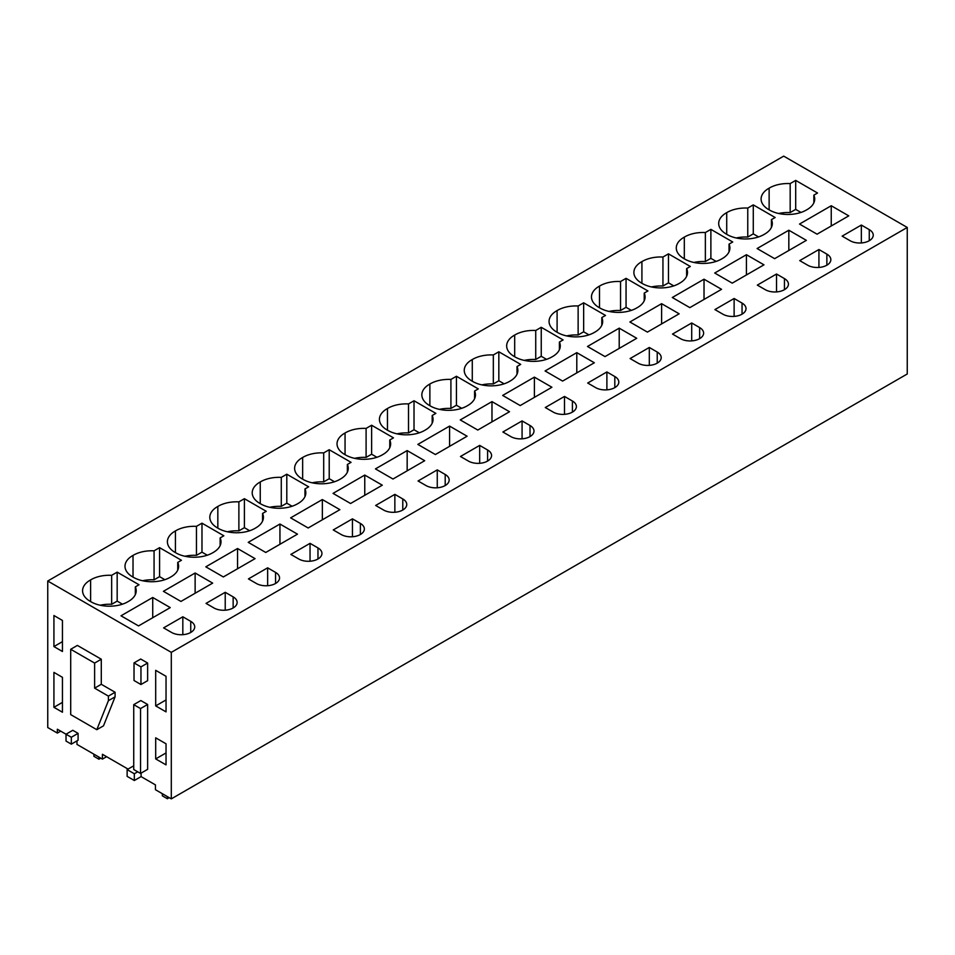 <?xml version="1.0" encoding="UTF-8"?>
<svg xmlns="http://www.w3.org/2000/svg" width="955" height="955" viewBox="0 0 955 955"><rect width="100%" height="100%" fill="white"/><g stroke="black" fill="none" stroke-linecap="round" stroke-linejoin="round"><path stroke-width="1.43" d="M907.25 227.457L171.303 652.361L171.303 798.869L907.25 373.978L907.25 227.457L783.697 156.131L47.75 581.022L47.75 727.543L57.348 733.082L57.348 729.226L71.327 737.26L71.327 744.148L66.026 741.08L66.026 734.204L72.795 730.3L78.083 733.356L78.083 740.232L71.327 744.148M141.089 773.132L141.089 776.606L155.438 784.891L155.438 789.713L171.303 798.869M141.089 776.606L134.321 780.51L127.134 776.367L127.134 769.611L134.321 773.765L134.321 780.51M128.042 769.085L102.424 754.295L102.424 759.106L76.973 744.411L76.973 740.889M57.348 733.082L60.69 731.16M171.303 652.361L47.75 581.022M831.244 205.743L848.768 215.866L817.05 234.178L799.526 224.055L831.244 205.743L831.244 225.989M813.851 195.154L817.54 193.017L795.694 180.4L790.179 183.587A25.976 14.994 0 0 0 769.133 188.159A25.976 14.994 0 0 0 761.099 198.998A25.976 14.994 0 0 0 769.133 209.837A25.976 14.994 0 0 0 806.689 209.837A25.976 14.994 0 0 0 814.722 198.998A25.976 14.994 0 0 0 813.851 195.154L813.851 202.854M842.131 236.136L850.069 240.708A13.573 7.843 0 0 0 864.86 242.415A13.573 7.843 0 0 0 873.24 235.169A13.573 7.843 0 0 0 869.265 229.63L861.338 225.046L842.131 236.136M262.553 513.444L266.254 511.307L244.396 498.689L238.881 501.864A25.976 14.994 0 0 0 217.835 506.448A25.976 14.994 0 0 0 209.814 517.288A25.976 14.994 0 0 0 217.835 528.127A25.976 14.994 0 0 0 255.391 528.127A25.976 14.994 0 0 0 263.425 517.288A25.976 14.994 0 0 0 262.553 513.444L262.553 521.144M310.041 543.335L290.845 554.425L298.772 558.997A13.573 7.843 0 0 0 313.562 560.692A13.573 7.843 0 0 0 321.942 553.458A13.573 7.843 0 0 0 317.967 547.919L310.041 543.335L310.041 561.23M279.946 524.032L297.483 534.155L265.753 552.468L248.228 542.345L279.946 524.032L279.946 544.278M212.989 552.611A25.976 14.994 0 0 0 221.011 541.772A25.976 14.994 0 0 0 220.139 537.928L223.84 535.791L201.982 523.173L196.467 526.348A25.976 14.994 0 0 0 175.434 530.932A25.976 14.994 0 0 0 167.4 541.772A25.976 14.994 0 0 0 175.434 552.611A25.976 14.994 0 0 0 212.989 552.611M248.431 578.909L256.37 583.481A13.573 7.843 0 0 0 271.16 585.176A13.573 7.843 0 0 0 279.54 577.942A13.573 7.843 0 0 0 275.565 572.403L267.639 567.819L248.431 578.909M237.544 548.516L205.814 566.828L223.351 576.951L255.069 558.639L237.544 548.516L237.544 568.762M576.796 352.646L594.332 362.769L562.602 381.081L545.078 370.958L576.796 352.646L576.796 372.892M606.891 371.949L587.695 383.039L595.622 387.611A13.573 7.843 0 0 0 610.424 389.318A13.573 7.843 0 0 0 618.804 382.072A13.573 7.843 0 0 0 614.817 376.533L606.891 371.949L606.891 389.855M559.403 342.057L563.104 339.92L541.246 327.302L535.731 330.478A25.976 14.994 0 0 0 514.685 335.062A25.976 14.994 0 0 0 506.663 345.901A25.976 14.994 0 0 0 514.685 356.74A25.976 14.994 0 0 0 552.241 356.74A25.976 14.994 0 0 0 560.275 345.901A25.976 14.994 0 0 0 559.403 342.057L559.403 349.757M619.21 328.162L587.48 346.474L605.016 356.597L636.734 338.285L619.21 328.162L619.21 348.408M630.097 358.555L638.036 363.127A13.573 7.843 0 0 0 652.826 364.834A13.573 7.843 0 0 0 661.206 357.588A13.573 7.843 0 0 0 657.231 352.049L649.304 347.465L630.097 358.555M601.805 317.573L605.506 315.437L583.648 302.819L578.133 305.994A25.976 14.994 0 0 0 557.099 310.578A25.976 14.994 0 0 0 549.065 321.417A25.976 14.994 0 0 0 557.099 332.256A25.976 14.994 0 0 0 594.655 332.256A25.976 14.994 0 0 0 602.677 321.417A25.976 14.994 0 0 0 601.805 317.573L601.805 325.273M491.98 401.613L509.516 411.736L477.787 430.048L460.262 419.925L491.98 401.613L491.98 421.859M522.075 420.916L502.879 432.006L510.806 436.578A13.573 7.843 0 0 0 525.608 438.285A13.573 7.843 0 0 0 533.988 431.039A13.573 7.843 0 0 0 530.013 425.5L522.075 420.916L522.075 438.823M474.587 391.025L478.288 388.888L456.43 376.27L450.915 379.445A25.976 14.994 0 0 0 429.869 384.029A25.976 14.994 0 0 0 421.847 394.869A25.976 14.994 0 0 0 429.869 405.708A25.976 14.994 0 0 0 467.425 405.708A25.976 14.994 0 0 0 475.459 394.869A25.976 14.994 0 0 0 474.587 391.025L474.587 398.724M534.394 377.13L502.664 395.442L520.2 405.565L551.918 387.252L534.394 377.13L534.394 397.376M572.415 401.016L564.489 396.432L545.281 407.522L553.22 412.094A13.573 7.843 0 0 0 568.01 413.802A13.573 7.843 0 0 0 576.39 406.555A13.573 7.843 0 0 0 572.415 401.016L572.415 412.094M498.832 351.786L498.832 380.77L493.329 383.958L493.329 354.962L498.832 351.786L520.69 364.404L517.001 366.541L517.001 374.241M493.329 354.962A25.976 14.994 0 0 0 472.283 359.546A25.976 14.994 0 0 0 464.249 370.385A25.976 14.994 0 0 0 472.283 381.224A25.976 14.994 0 0 0 509.839 381.224A25.976 14.994 0 0 0 517.861 370.385A25.976 14.994 0 0 0 517.001 366.541M746.428 254.71L763.964 264.833L732.234 283.146L714.71 273.023L746.428 254.71L746.428 274.956M776.522 274.013L757.327 285.103L765.253 289.675A13.573 7.843 0 0 0 780.044 291.382A13.573 7.843 0 0 0 788.424 284.136A13.573 7.843 0 0 0 784.449 278.597L776.522 274.013L776.522 291.92M729.035 244.122L732.724 241.985L710.878 229.367L705.363 232.543A25.976 14.994 0 0 0 684.317 237.126A25.976 14.994 0 0 0 676.283 247.966A25.976 14.994 0 0 0 684.317 258.805A25.976 14.994 0 0 0 721.873 258.805A25.976 14.994 0 0 0 729.907 247.966A25.976 14.994 0 0 0 729.035 244.122L729.035 251.822M788.83 230.227L757.112 248.539L774.648 258.662L806.366 240.35L788.83 230.227L788.83 250.473M799.729 260.62L807.655 265.192A13.573 7.843 0 0 0 822.458 266.899A13.573 7.843 0 0 0 830.838 259.653A13.573 7.843 0 0 0 826.863 254.114L818.924 249.53L799.729 260.62M771.437 219.638L775.138 217.501L753.28 204.883L747.765 208.071A25.976 14.994 0 0 0 726.719 212.643A25.976 14.994 0 0 0 718.697 223.482A25.976 14.994 0 0 0 726.719 234.321A25.976 14.994 0 0 0 764.287 234.321A25.976 14.994 0 0 0 772.309 223.482A25.976 14.994 0 0 0 771.437 219.638L771.437 227.338M661.612 303.678L679.148 313.801L647.418 332.113L629.894 321.99L661.612 303.678L661.612 323.924M691.707 322.981L672.511 334.071L680.438 338.643A13.573 7.843 0 0 0 695.228 340.35A13.573 7.843 0 0 0 703.62 333.104A13.573 7.843 0 0 0 699.633 327.565L691.707 322.981L691.707 340.887M644.219 293.09L647.92 290.953L626.062 278.335L620.547 281.51A25.976 14.994 0 0 0 599.501 286.094A25.976 14.994 0 0 0 591.479 296.933A25.976 14.994 0 0 0 599.501 307.773A25.976 14.994 0 0 0 637.057 307.773A25.976 14.994 0 0 0 645.091 296.933A25.976 14.994 0 0 0 644.219 293.09L644.219 300.789M704.026 279.194L672.296 297.506L689.832 307.629L721.55 289.317L704.026 279.194L704.026 299.44M742.047 303.081L734.12 298.497L714.913 309.587L722.84 314.159A13.573 7.843 0 0 0 737.642 315.866A13.573 7.843 0 0 0 746.022 308.62A13.573 7.843 0 0 0 742.047 303.081L742.047 314.159M668.464 253.851L668.464 282.835L662.949 286.023L662.949 257.026L668.464 253.851L690.322 266.469L686.621 268.606L686.621 276.305M662.949 257.026A25.976 14.994 0 0 0 641.915 261.61A25.976 14.994 0 0 0 633.881 272.45A25.976 14.994 0 0 0 641.915 283.289A25.976 14.994 0 0 0 679.471 283.289A25.976 14.994 0 0 0 687.493 272.45A25.976 14.994 0 0 0 686.621 268.606M347.369 464.476L351.058 462.339L329.212 449.721L323.697 452.897A25.976 14.994 0 0 0 302.651 457.481A25.976 14.994 0 0 0 294.618 468.32A25.976 14.994 0 0 0 302.651 479.159A25.976 14.994 0 0 0 340.207 479.159A25.976 14.994 0 0 0 348.241 468.32A25.976 14.994 0 0 0 347.369 464.476L347.369 472.176M383.588 510.03A13.573 7.843 0 0 0 398.378 511.725A13.573 7.843 0 0 0 406.758 504.491A13.573 7.843 0 0 0 402.783 498.952L394.857 494.368L375.661 505.458L383.588 510.03M364.762 475.065L382.287 485.188L350.569 503.5L333.044 493.377L364.762 475.065L364.762 495.311M286.798 474.205L286.798 503.19L281.283 506.365L281.283 477.381L286.798 474.205L308.656 486.823L304.955 488.96L304.955 496.66M281.283 477.381A25.976 14.994 0 0 0 260.249 481.965A25.976 14.994 0 0 0 252.216 492.804A25.976 14.994 0 0 0 260.249 503.643A25.976 14.994 0 0 0 297.805 503.643A25.976 14.994 0 0 0 305.827 492.804A25.976 14.994 0 0 0 304.955 488.96M360.381 523.436L352.443 518.851L333.247 529.941L341.174 534.514A13.573 7.843 0 0 0 355.976 536.209A13.573 7.843 0 0 0 364.356 528.975A13.573 7.843 0 0 0 360.381 523.436L360.381 534.514M322.348 499.549L290.63 517.861L308.167 527.984L339.885 509.672L322.348 499.549L322.348 519.795M414.016 400.754L414.016 429.738L408.513 432.925L408.513 403.929L414.016 400.754L435.874 413.372L432.185 415.509L432.185 423.208M408.513 403.929A25.976 14.994 0 0 0 387.467 408.513A25.976 14.994 0 0 0 379.433 419.352A25.976 14.994 0 0 0 387.467 430.192A25.976 14.994 0 0 0 425.023 430.192A25.976 14.994 0 0 0 433.057 419.352A25.976 14.994 0 0 0 432.185 415.509M479.673 445.4L460.465 456.49L468.404 461.062A13.573 7.843 0 0 0 483.194 462.769A13.573 7.843 0 0 0 491.574 455.523A13.573 7.843 0 0 0 487.599 449.984L479.673 445.4L479.673 463.306M449.578 426.097L467.102 436.22L435.385 454.532L417.848 444.409L449.578 426.097L449.578 446.343M371.614 425.238L371.614 454.222L366.099 457.397L366.099 428.413L371.614 425.238L393.472 437.856L389.771 439.992L389.771 447.692M366.099 428.413A25.976 14.994 0 0 0 345.053 432.997A25.976 14.994 0 0 0 337.031 443.836A25.976 14.994 0 0 0 345.053 454.676A25.976 14.994 0 0 0 382.621 454.676A25.976 14.994 0 0 0 390.643 443.836A25.976 14.994 0 0 0 389.771 439.992M445.197 474.468L437.259 469.884L418.063 480.974L425.99 485.546A13.573 7.843 0 0 0 440.792 487.241A13.573 7.843 0 0 0 449.172 480.007A13.573 7.843 0 0 0 445.197 474.468L445.197 485.546M407.164 450.581L375.446 468.893L392.983 479.016L424.7 460.704L407.164 450.581L407.164 470.827M177.737 562.411L181.438 560.275L159.581 547.657L154.065 550.832A25.976 14.994 0 0 0 133.02 555.416A25.976 14.994 0 0 0 124.998 566.255A25.976 14.994 0 0 0 133.02 577.095A25.976 14.994 0 0 0 170.575 577.095A25.976 14.994 0 0 0 178.609 566.255A25.976 14.994 0 0 0 177.737 562.411L177.737 570.111M213.956 607.965A13.573 7.843 0 0 0 228.758 609.66A13.573 7.843 0 0 0 237.138 602.426A13.573 7.843 0 0 0 233.151 596.875L225.225 592.303L206.029 603.393L213.956 607.965M195.13 573L212.667 583.123L180.937 601.435L163.412 591.312L195.13 573L195.13 593.246M152.728 597.484L170.253 607.607L138.535 625.919L120.999 615.796L152.728 597.484L152.728 617.73M182.823 616.787L163.615 627.877L171.554 632.449A13.573 7.843 0 0 0 186.344 634.144A13.573 7.843 0 0 0 194.725 626.91A13.573 7.843 0 0 0 190.749 621.359L182.823 616.787L182.823 634.681M128.173 601.578A25.976 14.994 0 0 0 136.195 590.739A25.976 14.994 0 0 0 135.335 586.895L139.024 584.758L117.167 572.14L111.663 575.316A25.976 14.994 0 0 0 90.618 579.9A25.976 14.994 0 0 0 82.584 590.739A25.976 14.994 0 0 0 90.618 601.578A25.976 14.994 0 0 0 128.173 601.578M166.039 676.307L166.039 711.869L155.689 705.9L155.689 670.338L166.039 676.307M166.039 743.79L166.039 764.883L155.689 758.915L155.689 737.821L166.039 743.79M62.445 712.227L53.922 707.309L53.922 672.392L62.445 677.322L62.445 712.227M62.445 620.452L62.445 651.501L53.922 646.571L53.922 615.521L62.445 620.452M140.54 773.443L147.631 769.348L147.631 704.48L140.54 708.574L140.54 773.443L133.736 769.515L133.736 704.647L140.54 708.574M133.736 704.647L140.827 700.552L147.631 704.48M134.022 662.889L140.707 659.034L147.631 663.033L140.958 666.888L134.022 662.889L134.022 680.521L140.958 684.52L140.958 666.888M140.958 684.52L147.631 680.664L147.631 663.033M70.706 649.281L77.391 645.425L101.29 659.225L101.29 684.293L115.089 692.256L115.089 696.84L103.498 725.836L96.813 729.692L70.706 714.615L70.706 649.281L94.617 663.08L94.617 688.149L108.404 696.111L108.404 700.695L96.813 729.692M137.699 771.807L134.321 773.765M133.736 765.803L127.134 769.611M106.602 756.706L102.424 759.106M769.133 209.837L769.133 188.159M795.694 180.4L795.694 209.384L790.179 212.571A25.976 14.994 0 0 0 778.659 213.49M790.179 212.571L790.179 183.587M795.694 209.384L800.982 212.44M861.338 225.046L861.338 242.952M244.396 498.689L244.396 527.673L238.881 530.849L238.881 501.864M244.396 527.673L249.685 530.729M217.835 528.127L217.835 506.448M238.881 530.849A25.976 14.994 0 0 0 227.362 531.78M220.139 545.627L220.139 537.928M175.434 552.611L175.434 530.932M201.982 523.173L201.982 552.157L196.467 555.332A25.976 14.994 0 0 0 184.948 556.264M196.467 555.332L196.467 526.348M201.982 552.157L207.283 555.213M267.639 567.819L267.639 585.713M514.685 356.74L514.685 335.062M541.246 327.302L541.246 356.287L535.731 359.474A25.976 14.994 0 0 0 524.211 360.393M535.731 359.474L535.731 330.478M541.246 356.287L546.535 359.343M649.304 347.465L649.304 365.371M557.099 332.256L557.099 310.578M583.648 302.819L583.648 331.803L578.133 334.99A25.976 14.994 0 0 0 566.613 335.909M578.133 334.99L578.133 305.994M583.648 331.803L588.949 334.859M429.869 405.708L429.869 384.029M456.43 376.27L456.43 405.254L450.915 408.442A25.976 14.994 0 0 0 439.396 409.361M450.915 408.442L450.915 379.445M456.43 405.254L461.719 408.31M564.489 396.432L564.489 414.339M472.283 381.224L472.283 359.546M493.329 383.958A25.976 14.994 0 0 0 481.809 384.877M498.832 380.77L504.133 383.826M684.317 258.805L684.317 237.126M710.878 229.367L710.878 258.351L705.363 261.539A25.976 14.994 0 0 0 693.843 262.458M705.363 261.539L705.363 232.543M710.878 258.351L716.166 261.407M818.924 249.53L818.924 267.436M726.719 234.321L726.719 212.643M753.28 204.883L753.28 233.868L747.765 237.055A25.976 14.994 0 0 0 736.245 237.974M747.765 237.055L747.765 208.071M753.28 233.868L758.58 236.924M599.501 307.773L599.501 286.094M626.062 278.335L626.062 307.319L620.547 310.506A25.976 14.994 0 0 0 609.027 311.425M620.547 310.506L620.547 281.51M626.062 307.319L631.351 310.375M734.12 298.497L734.12 316.403M641.915 283.289L641.915 261.61M662.949 286.023A25.976 14.994 0 0 0 651.429 286.942M668.464 282.835L673.764 285.891M329.212 449.721L329.212 478.706L323.697 481.881A25.976 14.994 0 0 0 312.178 482.812M302.651 479.159L302.651 457.481M323.697 481.881L323.697 452.897M329.212 478.706L334.501 481.762M394.857 494.368L394.857 512.262M260.249 503.643L260.249 481.965M281.283 506.365A25.976 14.994 0 0 0 269.764 507.296M286.798 503.19L292.099 506.245M352.443 518.851L352.443 536.746M414.016 429.738L419.317 432.794M387.467 430.192L387.467 408.513M408.513 432.925A25.976 14.994 0 0 0 396.994 433.845M345.053 454.676L345.053 432.997M366.099 457.397A25.976 14.994 0 0 0 354.58 458.328M371.614 454.222L376.915 457.278M437.259 469.884L437.259 487.778M133.02 577.095L133.02 555.416M159.581 547.657L159.581 576.641L154.065 579.816A25.976 14.994 0 0 0 142.546 580.747M154.065 579.816L154.065 550.832M159.581 576.641L164.869 579.697M225.225 592.303L225.225 610.197M135.335 594.595L135.335 586.895M90.618 601.578L90.618 579.9M117.167 572.14L117.167 601.125L111.663 604.3A25.976 14.994 0 0 0 100.144 605.231M111.663 604.3L111.663 575.316M117.167 601.125L122.467 604.181M155.689 705.9L166.039 699.931M155.689 758.915L166.039 752.946M53.922 707.309L62.445 702.379M53.922 646.571L62.445 641.653M101.29 684.293L94.617 688.149M101.29 659.225L94.617 663.08M115.089 692.256L108.404 696.111M115.089 696.84L108.404 700.695M78.083 733.356L71.327 737.26M98.926 757.088L98.926 759.213L93.912 756.312L93.912 754.199M98.926 759.213L100.764 758.151M167.376 796.613L167.376 798.726L162.362 795.837L162.362 793.712M167.376 798.726L169.214 797.664M869.265 229.63L869.265 240.708M317.967 547.919L317.967 558.997M275.565 572.403L275.565 583.481M614.817 376.533L614.817 387.611M657.231 352.049L657.231 363.127M530.013 425.5L530.013 436.578M784.449 278.597L784.449 289.675M826.863 254.114L826.863 265.192M699.633 327.565L699.633 338.643M402.783 510.03L402.783 498.952M487.599 449.984L487.599 461.062M233.151 607.965L233.151 596.875M190.749 621.359L190.749 632.449"/></g></svg>
